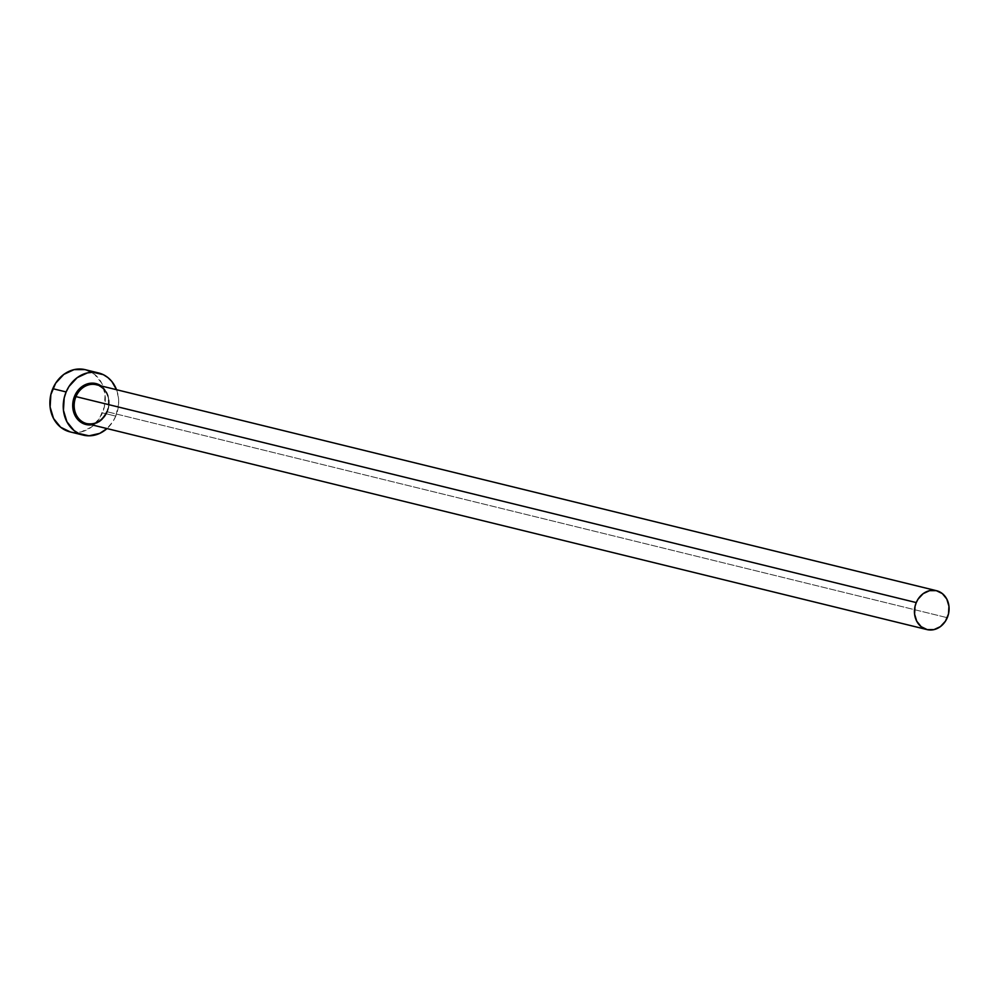 <?xml version="1.0" encoding="UTF-8"?>
<svg xmlns="http://www.w3.org/2000/svg" width="999" height="999" viewBox="0 0 999 999"><rect width="100%" height="100%" fill="white"/><g stroke="black" fill="none" stroke-linecap="round" stroke-linejoin="round"><path stroke-width="0.75" stroke-dasharray="5 3.75" d="M107.293 412A21.079 18.069 -76.2 0 1 91.696 424.825L96.753 423.351L102.934 418.793L105.395 415.621L108.566 408.079L109.166 403.996L108.254 395.991L104.72 389.21L101.236 385.964A21.079 18.069 -76.2 0 1 107.293 412M86.726 423.601A20.005 17.158 103.8 0 0 106.993 411.725L947.277 617.707L106.993 411.725A20.005 17.158 103.8 0 0 96.254 384.74C107.255 389.235 110.789 398.226 106.843 411.713M84.878 369.593L94.568 374.313L101.661 383.054L105.107 394.493L104.358 406.893L99.538 418.356L91.384 427.147L81.119 431.918L75.687 432.542L70.017 431.868A32.018 27.448 103.8 0 0 102.422 412.862L115.772 416.133L118.606 403.971L118.456 397.764L116.521 389.71A32.018 27.448 -76.2 0 1 115.772 416.133L102.422 412.862A32.018 27.448 103.8 0 0 85.227 369.68M115.772 416.133A32.018 27.448 -76.2 0 1 106.993 428.571L112.887 421.628L115.772 416.133M106.993 411.725A20.005 17.158 103.8 0 0 96.891 384.915"/><path stroke-width="1.5" d="M936.525 590.709A20.005 17.158 -76.2 0 1 947.277 617.707A20.005 17.158 -76.2 0 1 926.997 629.582A20.005 17.158 -76.2 0 1 916.258 602.584L75.974 396.615L916.258 602.584A20.005 17.158 -76.2 0 1 936.525 590.709L96.254 384.74A20.005 17.158 103.8 0 0 75.974 396.615L74.613 396.079L72.74 404.096L73.651 412.088L75.112 415.709L77.185 418.868L82.817 423.389L86.164 424.563L91.708 424.825A21.079 18.069 -76.2 0 1 74.613 396.079L75.974 396.615A20.005 17.158 103.8 0 0 86.076 423.439A20.005 17.158 103.8 0 0 106.993 411.725M98.576 372.952L85.227 369.68A32.018 27.448 103.8 0 0 52.785 388.673L66.134 391.945A32.018 27.448 -76.2 0 1 98.576 372.952A32.018 27.448 -76.2 0 1 116.521 389.71L111.863 381.518L107.904 377.585L103.309 374.662L92.87 372.265L87.437 372.889L77.185 377.659L69.018 386.451L66.134 391.945L52.785 388.673A32.018 27.448 103.8 0 0 69.98 431.868L83.329 435.139A32.018 27.448 -76.2 0 1 66.134 391.945L64.198 397.914L63.449 410.314L66.896 421.753L74.001 430.507L78.596 433.429L89.036 435.814L99.763 433.366L106.993 428.571A32.018 27.448 -76.2 0 1 83.329 435.139M101.224 385.964A21.079 18.069 -76.2 0 0 74.613 396.079L76.511 392.457L81.881 386.675L88.636 383.529L95.742 383.516L102.11 386.625M84.878 369.593L74.088 369.618L63.836 374.388L55.669 383.179L50.849 394.642L50.112 407.043L53.546 418.481L60.652 427.235L70.33 431.943M96.891 384.915A20.005 17.158 103.8 0 0 75.974 396.615A20.005 17.158 103.8 0 0 86.726 423.601L926.997 629.582M916.258 602.584L915.047 606.318L914.572 614.06L916.732 621.216L921.165 626.685L927.222 629.632L933.965 629.62L940.371 626.635L945.466 621.141L948.488 613.973L948.95 606.231L946.802 599.075L942.357 593.606L936.313 590.659L929.569 590.671L923.151 593.656L918.056 599.15L916.258 602.584M106.843 411.713C102.198 421.066 95.479 425.025 86.726 423.601"/></g></svg>
